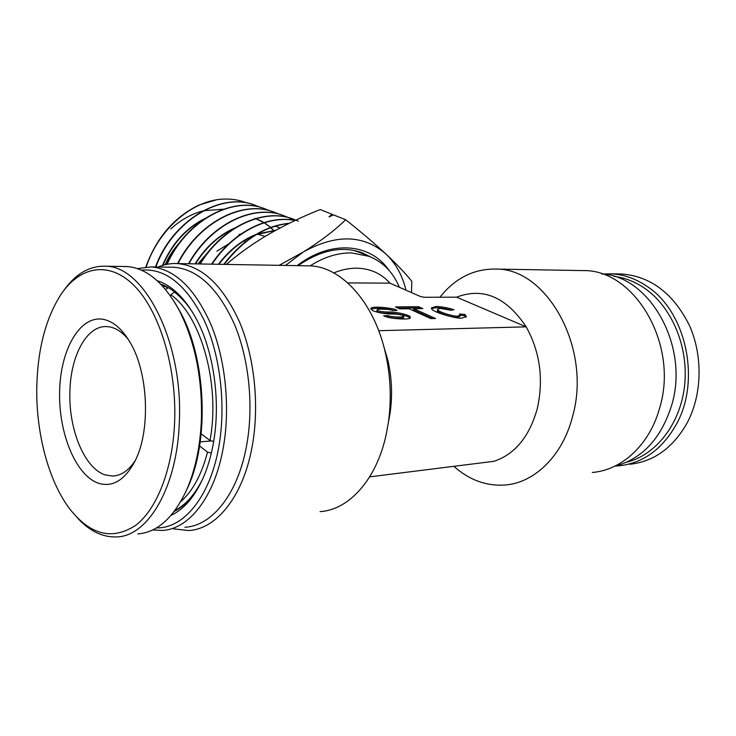 <?xml version="1.0" encoding="UTF-8"?>
<svg xmlns="http://www.w3.org/2000/svg" width="736" height="736" viewBox="0 0 736 736"><rect width="100%" height="100%" fill="white"/><g stroke="black" fill="none" stroke-linecap="round" stroke-linejoin="round"><path stroke-width="1.1" d="M362.305 253.46L353.556 250.332M310.095 265.871C324.18 256.965 338.063 252.66 351.734 252.954L369.04 256.312C382.968 261.924 393.088 272.246 399.39 287.298M478.731 463.211L493.985 461.297C515.034 454.268 529.488 436.604 537.363 408.305C543.757 379.068 540.031 351.918 526.194 326.848C506.285 297.013 483.083 287.114 456.568 297.169L424.212 297.28L420.33 296.47L389.96 283.158C381.423 273.599 370.493 268.603 357.162 268.18C349.582 268.07 341.789 269.643 333.785 272.909M614.597 466.274C642.142 459.043 661.186 438.601 671.756 404.956C689.604 346.214 649.75 276.064 601.616 273.893M592.278 472.466C621.865 470.24 649.98 444.507 659.824 407.376C678.85 344.43 634.708 269.882 583.961 270.6L580.281 270.535M439.898 297.234C455.161 278.088 473.874 268.704 496.046 269.082C546.912 268.152 591.808 348.312 572.737 415.831C562.884 455.63 534.603 482.945 504.951 485.024C486.266 486.22 469.228 479.992 453.836 466.32M157.182 280.692C172.279 285.55 185.509 298.641 196.88 319.967C214.056 352.544 220.855 402.555 213.32 443.449C211.066 455.998 207.754 467.342 203.375 477.462C194.81 496.68 184.037 509.303 171.074 515.329M174.23 511.419C185.408 505.77 194.902 494.951 202.713 478.97M156.566 527.868C183.577 528.687 210.11 496.708 218.758 447.065C226.182 405.683 220.46 356.077 204.461 320.905C186.594 284.933 165.572 268.024 141.376 270.158M137.347 268.594L151.276 266.91C174.938 269.118 194.884 288.411 211.094 324.797C225.658 360.281 230.423 407.983 223.21 448.022C214.618 497.048 188.876 529.396 162.15 530.463L152.738 529.938M184.883 527.243C211.876 526.102 237.857 494.114 246.569 445.777C253.883 406.3 249.118 359.306 234.462 324.337C218.16 288.475 198.058 269.44 174.165 267.251L170.78 267.196M158.194 267.012C164.45 264.362 170.927 263.212 177.597 263.571C202.179 265.852 222.87 285.402 239.66 322.23C254.739 358.147 259.624 406.428 252.071 446.964C243.073 496.533 216.347 529.294 188.609 530.527L173.521 528.853M320.05 511.621C348.993 509.974 376.786 479.421 386.308 433.927L388.369 422.446C391.598 399.372 390.65 376.354 385.517 353.372C374.228 302.33 341.449 266.736 309.911 265.862L306.314 265.797M388.571 421.507L390.126 412.822C392.573 395.407 391.856 378.037 387.982 360.704L383.474 345.294M466.044 317.188L464.6 315.652L464.867 314.447L459.439 314.005L460.202 315.256L457.672 316.075C455.98 317.152 436.338 311.687 437.662 309.221L440.266 308.402L450.828 310.242L453.983 309.69C447.037 307.639 441.039 306.581 435.988 306.516L431.489 307.887C429.548 311.779 459.209 319.59 462.098 318.026L466.412 316.655L464.867 314.447M451.232 310.169C445.059 308.54 439.889 307.722 435.721 307.722L431.581 308.568M437.662 309.221L437.396 310.426C436.071 312.901 455.713 318.375 457.406 317.29L459.936 316.462L460.202 315.256M377.145 309.976L376.878 311.236L377.55 311.908C379.96 312.8 383.465 313.269 388.047 313.306L388.304 312.046C383.723 312.009 380.227 311.54 377.807 310.638L377.145 309.976C376.694 308.32 392.371 309.433 392.279 310.463L397.044 310.399C395.977 308.384 370.76 305.293 370.843 308.715L372.922 310.702C378.258 312.809 384.836 313.922 392.638 314.042C398.682 314.134 402.408 314.833 403.816 316.14L403.549 317.4C405.021 318.78 390.512 318.467 388.35 316.94L388.617 315.67C390.779 317.198 405.297 317.51 403.816 316.14M347.751 282.891L389.96 283.158M456.568 297.169L526.194 326.848L378.718 330.703M388.304 312.046C395.122 311.438 412.289 315.422 410.118 317.455C412.528 320.27 388.544 318.964 383.723 315.744L388.617 315.67M430.864 318.605L435.5 318.513L413.706 308.706L422.878 308.605L418.609 306.691L395.471 306.921L399.731 308.862L409.078 308.761L430.864 318.605M493.985 461.297L369.674 476.854M393.383 310.445C388.498 308.651 372.839 307.418 371.036 309.414M409.667 318.026C408.958 315.726 393.723 312.837 388.047 313.306M387.099 316.958L388.35 316.94M464.6 315.652L460.193 315.302M398.112 308.126L418.342 307.906L418.609 306.691M418.342 307.906L419.971 308.632M432.584 318.568L413.448 309.93L413.706 308.706M192.758 312.579C183.135 297.795 172.463 288.31 160.752 284.142M216.872 251.142L228.749 243.874M244.738 242.291L245.189 239.77M223.753 264.371C243.009 239.412 264.877 225.704 289.358 223.247M288.954 223.44C264.794 226.145 243.22 239.789 224.213 264.38M145.857 266.966C156.529 237.562 174.331 216.89 199.263 204.921L216.89 199.704C187.643 204.258 157.578 232.116 146.216 266.938M155.342 267.343C171.847 221.104 220.119 192.216 253.635 204.691L253.975 204.82C220.478 192.446 172.62 220.92 155.848 266.975M259.964 207.193L253.975 204.82M166.658 264.362C185.684 221.232 230.966 196.466 262.881 208.049L264.702 208.684M269.312 210.597L263.221 208.178C231.389 196.613 186.153 221.269 167.081 264.279M309.911 265.862L177.597 263.571C198.039 222.824 241.472 200.385 272.283 211.471L274.114 212.106M278.806 214.056L272.633 211.6C241.84 200.523 198.472 222.916 178.002 263.58M188.508 263.764C210.054 224.738 252.016 204.323 281.851 214.949L282.21 215.078C252.402 204.47 210.496 224.82 188.913 263.764M293.121 220.082L288.632 217.654M288.457 217.571L282.21 215.078M199.815 263.957C222.208 227.001 262.596 208.242 291.576 218.482L293.443 219.126M298.292 221.15L291.944 218.61C263.028 208.389 222.649 227.084 200.238 263.966M211.554 264.16C233.027 231.877 267.876 214.627 295.182 220.441M295.081 220.487C267.904 214.958 233.376 232.134 211.996 264.169M411.507 292.597L411.792 281.318C405.637 273.59 397.054 264.528 386.041 254.132C374.624 243.533 361.183 232.079 345.736 219.77C334.208 230.81 320.077 241.537 303.361 251.96L279.128 265.328M345.736 219.77L333.574 214.903L328.974 216.918L332.065 214.296L320.188 209.539C301.153 217.111 283.25 225.796 266.478 235.584C251.694 244.462 238.326 254.076 226.357 264.417M332.065 214.296L333.077 215.114M170.724 228.96C180.614 220.027 191.268 214.038 202.685 210.984M203.762 210.717L223.569 209.171M246.992 202.98C237.728 199.281 227.7 198.186 216.89 199.704M203.108 219.733C185.371 229.301 171.948 244.499 162.849 265.328M274.307 231.086L273.783 230.515M273.626 230.359L270.811 227.626M270.59 227.433L269.735 226.706M269.578 226.578L265.512 223.56M265.346 223.45L264.242 222.75M263.976 222.594L261.114 221.002M260.949 220.92L255.778 218.712M279.855 228.031L275.43 226.09L279.855 228.086M233.376 228.905C218.325 236.017 205.694 247.673 195.463 263.884M275.549 230.405L256.22 234.664M254.426 235.4C241.012 241.206 229.163 250.838 218.877 264.288M204.764 218.61C186.042 228.004 171.93 243.625 162.417 265.457M274.151 231.178L273.562 230.534M273.415 230.377L270.664 227.682M270.443 227.488L269.542 226.697M269.376 226.568L265.319 223.532M265.153 223.422L264.16 222.787M263.893 222.622L255.788 218.712M255.42 218.574L254.776 218.353M234.904 227.93C219.052 234.885 205.758 246.864 195.031 263.874M275.853 230.239L257.554 233.882M255.87 234.517C241.721 240.184 229.227 250.111 218.408 264.279M405.978 290.177C402.426 275.448 395.784 263.433 386.041 254.132C363.713 234.6 336.159 233.873 303.361 251.96L285.513 265.438M297.132 265.641C330.841 239.54 370.41 243.174 388.81 270.094M370.834 257.039L362.259 252.788C342.24 245.631 320.85 249.918 298.089 265.659M364.881 254.555L360.824 252.264M197.956 263.92L209.125 250.912M238.961 234.499L240.782 234.131M257.526 234.168L264.767 236.32M165.103 264.712C168.765 256.542 173.558 249.237 179.474 242.779M135.277 460.469C128.745 470.47 121.228 475.658 112.755 476.036L105.469 474.978C84.741 468.804 68.669 429.879 69.892 392.26C70.362 356.178 86.581 325.505 106.591 326.591L109.222 326.848C115.892 327.962 122.213 332.083 128.174 339.241M98.56 483.267C75.826 475.64 58.567 433.311 59.607 391.736C60.343 350.106 79.479 315.716 102.635 319.231C112.488 320.868 121.422 328.21 129.426 341.265C148.571 371.717 151.055 431.774 134.412 462.217C124.375 480.415 112.424 487.434 98.56 483.267M174.708 419.833C176.401 365.783 159.013 310.426 134.053 285.522C109.038 260.489 79.92 266.202 60.941 294.501C45.853 318.108 37.803 348.671 36.809 386.17C35.76 432.317 48.318 480.755 69.782 508.972C90.408 535.146 112.396 540.583 135.755 525.302C157.329 508.806 173.236 467.636 174.708 419.833M76.848 517.261C89.084 530.868 102.313 537.418 116.518 536.921C148.341 536.498 177.864 486.137 179.391 420.072C182.822 340.547 143.713 265.576 105.349 266.211C89.452 265.77 75.606 273.856 63.811 290.49M137.862 533.904C157.256 532.422 173.457 517.896 186.456 490.305C195.408 469.936 200.413 445.961 201.462 418.379C202.225 376.933 194.746 340.805 179.023 309.985C164.165 283.121 147.218 268.668 128.174 266.644L123.528 266.487M185.674 492.025L187.652 487.802C209.631 440.956 206.255 358.901 180.403 312.147L174.349 301.824M165.572 289.524L168.378 287.684M200.22 441.904L211.471 440.882M211.333 453.072L207.515 452.116L199.612 445.979M201.204 433.817L209.981 440.505L213.67 441.434M174.552 291.87L170.927 294.796L170.651 296.203M161.561 284.979L167.578 287.684M180.633 501.75C192.657 491.225 201.609 474.683 207.515 452.116M202.851 478.648C195.178 494.252 185.868 504.859 174.929 510.48M209.981 440.505C220.552 385.094 201.13 315.882 170.927 294.796M174.101 291.87C180.89 296.958 187.165 303.959 192.933 312.874M618.222 273.939L621.828 273.994C650.826 276.368 673.339 293.471 689.356 325.303C703.128 355.884 702.144 394.855 687.047 423.136C672.87 447.966 653.752 461.684 629.676 464.287M602.71 274.013L610.981 273.829C623.751 274.418 635.922 278.696 647.496 286.672C686.118 311.852 701.058 380.466 676.347 424.341C662.152 449.392 643.006 463.211 618.902 465.814L615.673 466.017M613.999 276.386C624.919 277.702 635.306 281.778 645.168 288.632C672.152 307.436 688.905 347.677 684.563 385.922C680.276 424.194 655.785 455.115 626.594 462.226M359.002 252.062L369.04 256.312M583.961 270.6L496.046 269.082M387.982 360.704L385.517 353.372M390.126 412.822L388.369 422.446M174.165 267.251L151.276 266.91M115.672 475.723L112.755 476.036M126.831 266.533L105.349 266.211M180.403 312.147L179.023 309.985M187.652 487.802L186.456 490.305M610.981 273.829L621.828 273.994"/></g></svg>
